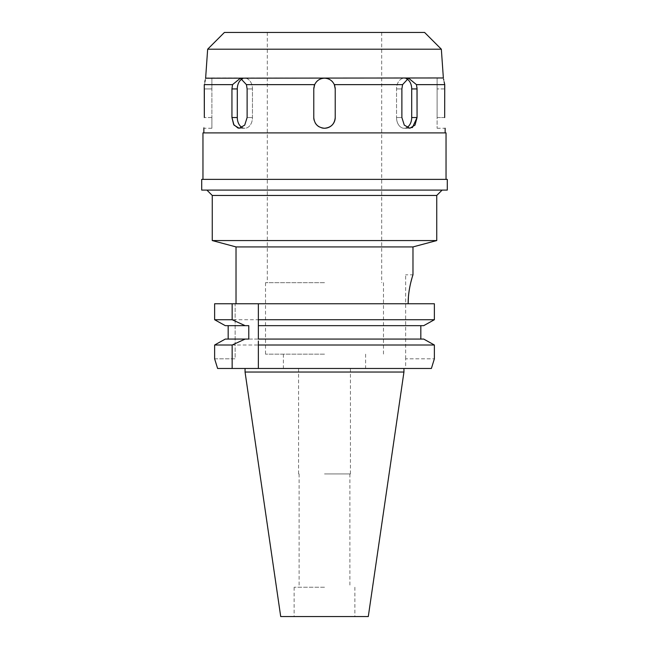 <?xml version="1.0" encoding="UTF-8"?>
<svg xmlns="http://www.w3.org/2000/svg" width="649" height="649" viewBox="0 0 649 649"><rect width="100%" height="100%" fill="white"/><g stroke="black" fill="none" stroke-linecap="round" stroke-linejoin="round"><path stroke-width="0.49" stroke-dasharray="3.25 2.43" d="M324.5 587.24L294.119 587.24L324.5 587.24M368.291 616.55L280.709 616.55M403.946 372.039L245.054 372.039M431.39 368.47L405.641 368.47L405.641 358.816L434.376 358.816L405.641 358.816L405.641 368.47L431.39 368.47L217.61 368.47M258.367 303.764L258.367 321.774M258.367 322.821L258.367 323.754M258.367 325.66L258.367 339.07L423.708 339.07L420.828 339.07L420.828 325.66L258.367 325.66M258.367 341.017L258.367 341.95M258.367 345.008L258.367 368.47M218.064 343.086L214.624 345.008L214.624 358.816L235.133 358.816L235.133 303.764L214.624 303.764L434.376 303.764M214.624 358.816L235.133 358.816L235.133 303.764L214.624 303.764L214.624 319.722L434.376 319.722M248.778 339.07L324.5 339.07L228.172 339.07L228.172 325.66L225.292 325.66L223.856 324.865M248.778 325.66L245.144 325.66M214.624 345.008L434.376 345.008M405.641 358.816L405.641 274.811L405.641 358.816M420.828 325.66L423.708 325.66M408.408 297.201L409.073 291.206M409.827 286.809L410.776 282.526M411.993 277.983L412.626 275.882M412.805 275.346L412.975 274.811L405.641 274.811M408.164 303.764L405.641 303.586L408.164 303.586M236.025 246.928L412.975 246.928M436.745 240.56L212.255 240.56M212.255 195.454L436.745 195.454M447.291 190.092L201.709 190.092M201.709 179.367L447.291 179.367M324.5 179.367L446.041 179.367L324.5 179.367M202.959 132.899L446.041 132.899M324.5 132.899L445.141 132.899L324.5 132.899M203.94 127.204L203.859 128.251L211.898 128.251L211.898 117.526L211.898 128.251M204.865 81.896L204.33 88.929L211.898 88.929L211.898 78.205L211.898 117.526L211.898 88.929L204.33 88.929M204.257 84.638L232.529 84.638L240.414 78.205L246.425 84.638L247.115 88.929L247.115 117.526L244.722 125.111L239.189 128.251L238.142 128.145M242.612 78.699A10.725 7.585 90 0 1 244.876 78.205A10.725 7.585 90 0 0 237.299 88.929L237.299 117.526L231.944 117.526L231.944 88.929L232.529 84.638M246.425 84.638L314.668 84.638C316.696 80.533 319.973 78.391 324.5 78.205C329.051 78.399 332.329 80.549 334.332 84.638L335.225 88.929L335.225 117.526C334.592 124.04 331.014 127.61 324.5 128.251C317.994 127.618 314.416 124.048 313.775 117.526L313.775 88.929L314.668 84.638M313.775 117.526A10.725 10.725 0 0 0 324.5 128.251A10.725 10.725 0 0 0 335.225 117.526L335.225 88.929A10.725 10.725 0 0 0 324.5 78.205A10.725 10.725 0 0 0 313.775 88.929L313.775 117.526M334.332 84.638L402.575 84.638L408.586 78.205L416.471 84.638L416.999 87.574M412.383 127.593L409.811 128.251L404.286 125.119L401.885 117.526L401.885 88.929L402.575 84.638M416.471 84.638L444.743 84.638L444.703 86.033M444.67 117.526L437.101 117.526L437.101 128.251L437.101 78.205L437.101 117.526L444.67 117.526L444.679 87.445M406.939 127.48A10.725 7.585 -90 0 1 404.124 128.251A10.725 7.585 -90 0 1 396.539 117.526A10.725 7.585 -90 0 0 404.124 128.251A10.725 7.585 -90 0 0 411.701 117.526L411.701 88.929A10.725 7.585 -90 0 0 404.124 78.205A10.725 7.585 -90 0 0 396.539 88.929L396.539 117.526L396.539 88.929A10.725 7.585 -90 0 1 404.124 78.205A10.725 7.585 -90 0 1 406.388 78.699M444.135 81.896L443.746 79.941M443.6 79.178L443.421 78.205L437.101 78.205M205.644 77.961L443.356 77.961M313.865 87.574A10.725 10.725 0 0 1 314.165 86.074M314.587 84.832A10.725 10.725 0 0 1 316.314 82.001M318.627 79.957A10.725 10.725 0 0 1 321.425 78.659M321.588 78.61A10.725 10.725 0 0 1 326.739 78.44M327.55 78.651A10.725 10.725 0 0 1 330.357 79.949M332.686 81.993A10.725 10.725 0 0 1 334.389 84.784M334.843 86.114A10.725 10.725 0 0 1 335.135 87.542M211.898 78.205L205.579 78.205L205.473 78.805M205.4 79.194L205.254 79.941M441.344 49.202L207.656 49.202M224.408 32.45L424.592 32.45M324.5 32.45L267.307 32.45L324.5 32.45M324.5 282.68L265.514 282.68L324.5 282.68M324.5 354.167L265.514 354.167L324.5 354.167M324.5 368.47L283.394 368.47L324.5 368.47M324.5 473.924L350.419 473.924L324.5 473.924M237.299 117.526A10.725 7.585 90 0 0 244.876 128.251A10.725 7.585 90 0 0 252.461 117.526L252.461 88.929A10.725 7.585 90 0 0 244.876 78.205A10.725 7.585 90 0 1 252.461 88.929L252.461 117.526A10.725 7.585 90 0 1 244.876 128.251A10.725 7.585 90 0 1 242.061 127.48M321.726 127.885A10.725 10.725 0 0 1 319.13 126.815M315.211 122.888A10.725 10.725 0 0 1 314.14 120.3M432.988 320.501L425.144 324.865M430.936 343.086L427.042 340.92M228.172 339.07L225.292 339.07L221.958 340.92M216.012 320.501L214.624 319.722M420.828 339.07L423.708 339.07M228.172 325.66L225.292 325.66M396.539 88.929L401.885 88.929L396.539 88.929M401.885 117.526L396.539 117.526L401.885 117.526M247.115 88.929L252.461 88.929L247.115 88.929M252.461 117.526L247.115 117.526L252.461 117.526M211.898 117.526L204.33 117.526L211.898 117.526M231.944 88.929L237.299 88.929M411.701 88.929L417.056 88.929M417.056 117.526L411.701 117.526M444.67 88.929L437.101 88.929L444.67 88.929M294.119 587.24L294.119 616.55M354.881 587.24L354.881 616.55M404.124 78.205L408.586 78.205L404.124 78.205M267.307 32.45L267.307 282.68M381.693 32.45L381.693 282.68M265.514 282.68L265.514 354.167M383.486 282.68L383.486 354.167M283.394 354.167L283.394 368.47M365.606 354.167L365.606 368.47M298.581 368.47L298.581 473.924M350.419 368.47L350.419 473.924M299.116 473.924L299.116 587.24M349.884 473.924L349.884 587.24M244.876 78.205L240.414 78.205L244.876 78.205M244.876 128.251L239.189 128.251L244.876 128.251M404.124 128.251L409.811 128.251L404.124 128.251M437.101 128.251L445.141 128.251"/><path stroke-width="0.97" d="M280.709 616.55L368.291 616.55L403.946 372.039L245.054 372.039L280.709 616.55M217.61 368.47L214.624 358.816L217.61 368.47L431.39 368.47L434.376 358.816L434.376 345.008L434.376 358.816L431.39 368.47M427.042 340.92L423.708 339.07L258.367 339.07L258.367 303.764L214.624 303.764L214.624 319.722L225.292 325.66L245.144 325.66L225.292 325.66M258.367 341.017L258.367 368.47M258.367 321.774L258.367 322.821M258.367 323.754L258.367 325.66L423.708 325.66L434.376 319.722L434.376 303.764L258.367 303.764M258.367 341.95L258.367 345.008L434.376 345.008L430.936 343.086M232.155 303.764L232.155 319.722L245.144 325.66L248.778 325.66L248.778 339.07L245.144 339.07L232.155 345.008L232.155 368.47M232.155 345.008L214.624 345.008L225.292 339.07L245.144 339.07M214.624 358.816L214.624 345.008M228.172 339.07L228.172 325.66M214.624 319.722L232.155 319.722M423.708 339.07L434.376 345.008M420.828 325.66L420.828 339.07M258.367 319.722L434.376 319.722L432.988 320.501M434.376 303.764L434.376 319.722M408.408 297.201L408.164 303.57C407.978 288.789 413.153 274.251 412.975 274.811C413.259 274.008 408.051 288.253 408.164 303.586L408.164 303.764M409.073 291.206L409.827 286.809M410.776 282.526L411.993 277.983M412.626 275.882L412.805 275.346M412.975 274.811L412.975 246.928L236.025 246.928L236.025 303.764M236.025 246.928L212.255 240.56L436.745 240.56L412.975 246.928M436.745 240.56L436.745 195.454L212.255 195.454L212.255 240.56M201.709 190.092L447.291 190.092L447.291 179.367L201.709 179.367L201.709 190.092M446.041 179.367L446.041 132.899L202.959 132.899L202.959 179.367M314.14 120.3A10.725 10.725 0 0 1 313.775 117.526C314.408 124.04 317.986 127.61 324.5 128.251C331.006 127.618 334.584 124.048 335.225 117.526L335.225 88.929L334.332 84.638C332.304 80.533 329.027 78.391 324.5 78.205C319.949 78.399 316.671 80.549 314.668 84.638L313.775 88.929L313.775 117.526L313.775 88.929A10.725 10.725 0 0 1 313.865 87.574M314.668 84.638L246.425 84.638L240.414 78.205L232.529 84.638L231.944 88.929L231.944 117.526L233.997 125.111L239.189 128.251L244.714 125.119L247.115 117.526L247.115 88.929L246.425 84.638M232.529 84.638L204.257 84.638C206.025 76.209 206.025 76.209 204.257 84.638L204.33 117.526L204.33 88.929M204.33 117.526C203.81 131.366 203.81 131.366 204.33 117.526C203.81 131.366 203.81 131.366 204.33 117.526M238.142 128.145L233.664 124.567L231.944 117.526L237.299 117.526L237.299 88.929A10.725 7.585 90 0 1 242.612 78.699M444.67 117.526C445.19 131.366 445.19 131.366 444.67 117.526C445.19 131.366 445.19 131.366 444.67 117.526L444.743 84.638C442.975 76.209 442.975 76.209 444.743 84.638L416.471 84.638L408.586 78.205L402.575 84.638L401.885 88.929L401.885 117.526L404.278 125.111L409.811 128.251L414.995 125.119L417.056 117.526L412.383 127.593M402.575 84.638L334.332 84.638M416.999 87.574L417.056 117.526L417.056 88.929L416.471 84.638M444.679 87.445L444.703 86.033M406.388 78.699A10.725 7.585 -90 0 1 411.701 88.929L411.701 117.526A10.725 7.585 -90 0 1 406.939 127.48M444.743 84.638L444.135 81.896M443.746 79.941L443.6 79.178M441.344 49.202L207.656 49.202L224.408 32.45L424.592 32.45L441.344 49.202L443.356 77.961L205.579 78.205M314.165 86.074A10.725 10.725 0 0 1 314.587 84.832M316.314 82.001A10.725 10.725 0 0 1 318.627 79.957M326.739 78.44A10.725 10.725 0 0 1 327.55 78.651M330.357 79.949A10.725 10.725 0 0 1 332.686 81.993M334.389 84.784A10.725 10.725 0 0 1 334.843 86.114M335.135 87.542A10.725 10.725 0 0 1 335.225 88.929L335.225 117.526A10.725 10.725 0 0 1 321.726 127.885M205.254 79.941L204.865 81.896M242.061 127.48A10.725 7.585 90 0 1 237.299 117.526M319.13 126.815A10.725 10.725 0 0 1 315.211 122.888M425.144 324.865L423.708 325.66M221.958 340.92L218.064 343.086M223.856 324.865L216.012 320.501M417.056 88.929L411.701 88.929M237.299 88.929L231.944 88.929M411.701 117.526L417.056 117.526M403.946 368.47L403.946 372.039M245.054 368.47L245.054 372.039M212.255 195.454L206.893 190.092M436.745 195.454L442.107 190.092M203.859 128.251L203.859 132.899M445.141 128.251L445.141 132.899M207.656 49.202L205.644 77.961"/></g></svg>
